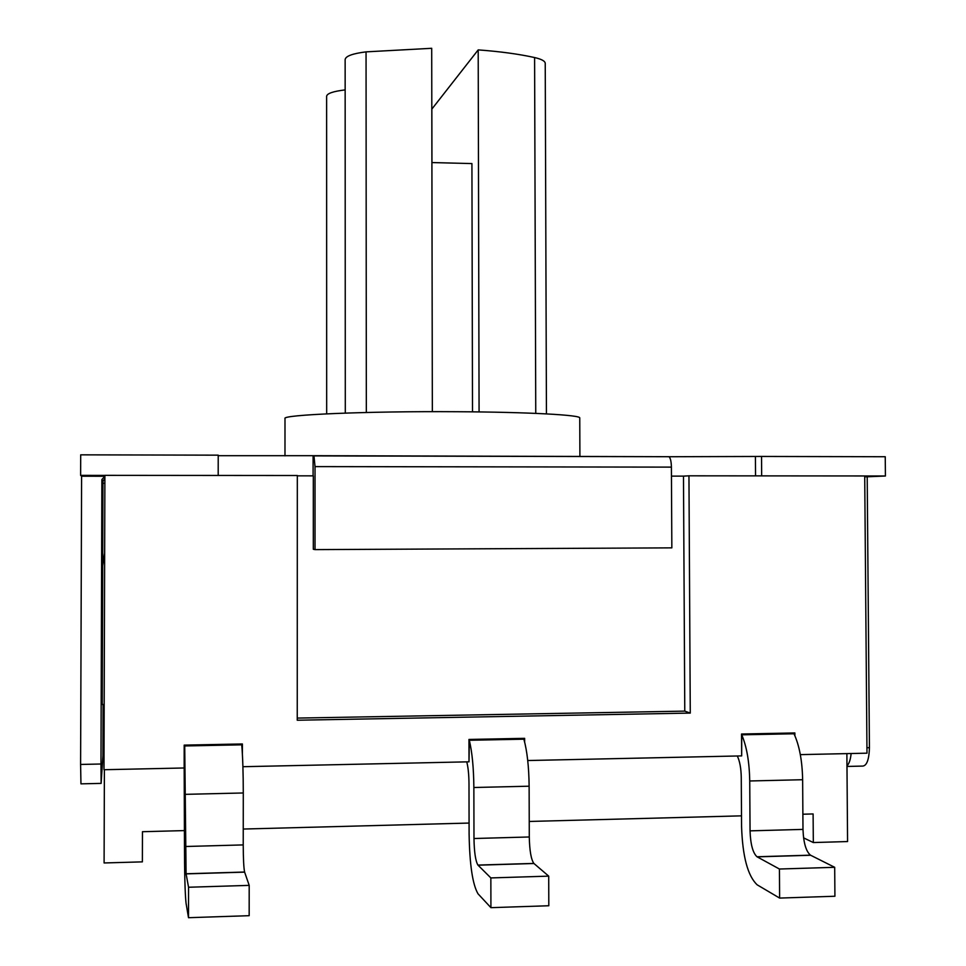 <?xml version="1.0" encoding="UTF-8"?>
<svg xmlns="http://www.w3.org/2000/svg" width="966" height="966" viewBox="0 0 966 966"><rect width="100%" height="100%" fill="white"/><g stroke="black" fill="none" stroke-linecap="round" stroke-linejoin="round"><path stroke-width="1.45" d="M802.637 779.719C802.251 760.677 799.365 745.366 793.992 733.774L741.731 734.824C746.706 746.464 749.375 761.848 749.737 780.975L750.051 830.857C750.51 844.248 752.828 852.881 756.982 856.757L779.429 869.026L834.696 867.311L810.474 855.164C805.982 851.312 803.495 842.726 802.988 829.396L802.637 779.719L749.737 780.975M779.429 869.026L779.622 898.078L834.914 896.243L834.696 867.311M779.622 898.078L757.175 884.832C747.769 875.969 742.564 856.528 741.574 826.522L741.26 777.304C741.079 768.224 739.763 761.111 737.312 755.992M741.671 755.75L741.731 734.824M184.156 767.837L184.723 745.957L186.088 873.771L188.551 887.247L188.503 917.7L186.04 903.15C185.013 893.586 184.494 873.131 184.458 841.76L184.18 767.837M188.503 917.7L249.168 915.683L249.192 885.375L244.591 872.032C243.746 867.891 243.287 858.846 243.227 844.912L243.287 792.977C243.263 773.066 242.744 757.006 241.754 744.822L184.723 745.957M188.551 887.247L249.192 885.375M469.319 740.27L523.874 739.183C527.158 751.053 528.909 766.738 529.126 786.203L529.283 836.979C529.573 850.611 531.095 859.414 533.848 863.411L548.712 876.138L490.849 877.925L477.929 865.077C475.55 861.056 474.221 852.193 473.98 838.512L473.859 787.507C473.678 767.958 472.169 752.212 469.319 740.27L469.005 761.667M466.747 761.86C468.148 767.113 468.896 774.394 468.993 783.68L469.102 833.984C469.633 864.642 472.603 884.578 478.013 893.792L490.921 907.666L490.849 877.925M548.712 876.138L548.809 905.746L490.921 907.666M794.511 734.885L794.499 732.965M242.309 752.755L242.321 743.965M242.901 766.702L469.005 761.812L468.957 739.449L524.635 738.338L524.647 742.033M297.25 718.088L684.773 711.121L683.481 476.129L688.951 475.815L690.267 713.089L297.25 720.225L297.323 475.514L104.896 475.357L103.978 769.721L184.156 767.982L184.192 745.124L242.394 743.965L242.381 753.975M800.331 754.627L866.985 753.178L864.715 475.96L688.951 475.815M527.738 760.532L741.671 755.895L741.538 734.015L794.861 732.952L794.885 735.694M546.442 413.883L545.235 63.345C545.102 61.087 541.552 59.155 534.596 57.549C518.827 54.06 500.026 51.5 478.194 49.894L431.85 109.098L431.947 162.566L471.927 163.58L472.507 411.842M579.902 456.507L579.757 418C581.327 415.018 528.499 412.084 456.882 411.721C367.406 411.093 281.432 414.788 284.994 418.52L284.982 455.855M432.345 411.673L431.705 48.3L366.054 51.862C352.638 53.553 345.671 56.1 345.14 59.518L345.297 413.098M478.194 49.894L479.076 411.927M345.152 89.898C333.258 91.311 327.088 93.424 326.629 96.238L326.677 413.846M671.406 467.121C671.273 461.615 670.489 458.15 669.04 456.713L313.95 455.686L315.025 466.602L315.025 549.618L671.841 547.855L671.406 467.121L315.025 466.602M102.927 483.278L104.871 483.278M81.603 476.214L80.601 764.444L100.983 764.009L101.877 479.559L104.883 476.25L81.603 476.214L80.625 475.381L104.896 475.405M864.727 476.781L867.202 476.781L869.424 747.684C869.038 760.327 866.526 766.461 861.889 766.098L846.989 766.449M864.727 475.996L885.411 476.009L867.202 476.781M669.076 456.737L761.546 456.447L761.667 475.876M885.411 476.009L885.242 456.737L761.546 456.447M218.195 475.453L218.219 455.167L80.697 454.841L80.625 475.381M218.219 455.698L313.95 455.686M315.025 549.618L313.31 549.256L313.31 475.852L297.323 475.84M313.093 475.852L313.093 455.916M755.424 456.942L755.545 475.876M80.601 764.444L80.951 783.849L101.068 783.39M101.877 479.559L102.939 481.322L104.883 478.436M100.983 764.009L101.116 783.39L102.927 755.883L103.084 704.504M102.939 481.322L102.239 704.516M104.014 755.195L102.927 755.883M851.143 753.516C850.503 759.699 849.114 763.792 846.977 765.821M671.455 476.129L683.481 476.129M104.171 704.48L102.299 704.516M184.482 830.591L142.461 831.714L142.376 861.865L104.099 862.964L104.388 769.709M846.88 753.613L847.568 841.555L813.324 842.545L803.579 837.86M524.429 741.163L524.417 738.35M690.267 713.089L684.773 711.121M802.879 814.217L813.106 813.94L813.324 842.545M741.502 815.847L529.235 821.462M469.078 823.056L243.251 829.045M102.674 565.798L104.654 553.035M750.051 830.857L802.988 829.396M757.151 856.854L810.655 855.26M185.387 846.506L243.227 844.912M185.496 794.342L243.287 792.977M186.112 873.88L244.627 872.141M529.126 786.203L473.859 787.507M529.283 836.979L473.98 838.512M533.957 863.507L478.025 865.186M366.331 412.482L366.054 51.862M535.756 413.376L534.596 57.549M869.424 747.684L866.937 747.744M810.474 855.164L756.982 856.757M244.591 872.032L186.088 873.771M533.848 863.411L477.929 865.077M314.179 455.892L669.04 456.713"/></g></svg>
